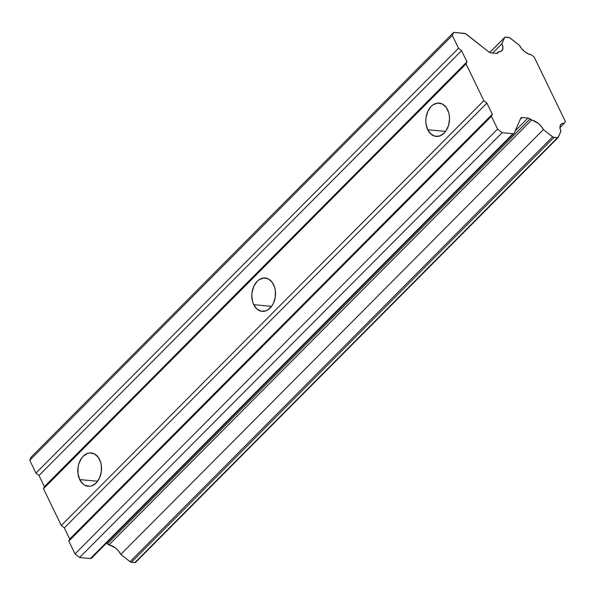 <?xml version="1.0" encoding="UTF-8"?>
<svg xmlns="http://www.w3.org/2000/svg" width="595" height="595" viewBox="0 0 595 595"><rect width="100%" height="100%" fill="white"/><g stroke="black" fill="none" stroke-linecap="round" stroke-linejoin="round"><path stroke-width="0.89" d="M79.73 479.6L97.617 481.251L79.73 479.6A16.734 11.811 95.3 0 1 79.633 461.638A16.734 11.811 95.3 0 1 91.206 452.944A16.734 11.811 95.3 0 1 99.61 459.608A16.734 11.811 95.3 0 1 99.707 477.569A16.734 11.811 95.3 0 1 88.134 486.271A16.734 11.811 95.3 0 1 79.73 479.6L82.958 483.958L84.996 485.349L89.525 486.279L91.838 485.788L96.137 482.984L99.447 478.142L101.276 471.999L101.329 465.491L100.681 462.412L98.16 457.191L94.345 453.859L89.815 452.929L87.502 453.42L83.203 456.224L81.389 458.433L78.771 464.033L78.064 467.216L78.012 473.717L79.73 479.6M253.73 304.677L271.618 306.328L253.73 304.677A16.734 11.811 95.3 0 1 253.634 286.716A16.734 11.811 95.3 0 1 265.206 278.014A16.734 11.811 95.3 0 1 273.611 284.685A16.734 11.811 95.3 0 1 273.707 302.639A16.734 11.811 95.3 0 1 262.135 311.341A16.734 11.811 95.3 0 1 253.73 304.677L256.958 309.036L261.212 311.207L265.839 310.865L268.07 309.75L271.952 305.852L273.447 303.212L275.277 297.069L275.329 290.561L274.682 287.482L272.16 282.261L268.345 278.936L263.816 277.999L259.264 279.605L257.204 281.301L253.887 286.143L252.064 292.286L251.811 295.559L252.659 301.873L253.73 304.677M427.723 129.747L445.61 131.398L427.723 129.747A16.734 11.811 95.3 0 1 427.634 111.786A16.734 11.811 95.3 0 1 439.207 103.084A16.734 11.811 95.3 0 1 447.611 109.755A16.734 11.811 95.3 0 1 447.708 127.717A16.734 11.811 95.3 0 1 436.128 136.419A16.734 11.811 95.3 0 1 427.723 129.747L430.959 134.106L435.213 136.277L439.839 135.935L444.138 133.131L445.953 130.922L448.571 125.322L449.53 118.874L449.329 115.638L448.682 112.559L446.161 107.338L442.345 104.006L437.816 103.076L433.264 104.683L431.204 106.371L427.887 111.213L426.065 117.356L425.812 120.629L426.005 123.864L427.723 129.747M134.82 562.625A2.231 1.205 44.8 0 0 135.541 562.416A2.231 1.205 44.8 0 0 135.682 562.208L557.389 137.809L134.82 562.625L131.398 562.312L553.967 137.49A2.231 1.205 -135.2 0 1 552.606 136.865L130.037 561.687A2.231 1.205 44.8 0 0 131.398 562.312L134.82 562.625M106.408 543.161L107.457 543.808L530.026 118.985L527.973 118.048L515.248 130.848L527.973 118.048A3.347 1.8 -135.2 0 1 530.026 118.985L538.125 123.254L541.145 126.2L543.376 129.554L553.305 137.296L557.924 137.728L560.951 131.175A11.156 6.01 -135.2 0 1 561.011 124.258A11.156 6.01 -135.2 0 1 564.417 123.187L561.859 123.641L560.312 125.3L559.992 127.94L560.951 131.175L558.251 137.386A2.231 1.205 -135.2 0 1 558.11 137.594A2.231 1.205 -135.2 0 1 557.389 137.809L553.967 137.49L131.398 562.312L130.736 562.119L130.037 561.687L552.606 136.865L543.376 129.554L120.807 554.376L130.037 561.687L120.807 554.376A11.156 6.01 44.8 0 0 108.922 544.968L531.491 120.145L530.026 118.985L107.457 543.808L108.922 544.968L531.491 120.145A11.156 6.01 -135.2 0 1 543.376 129.554L120.807 554.376L118.576 551.022L115.556 548.077L107.457 543.808A3.347 1.8 44.8 0 0 106.453 543.176M522.06 117.505L520.253 119.32L522.06 117.505L520.774 118.13A3.347 1.8 -135.2 0 1 520.982 117.817A3.347 1.8 -135.2 0 1 522.06 117.505L527.973 118.048L522.06 117.505M91.712 557.902L90.418 558.527A3.347 1.8 44.8 0 0 91.496 558.214L514.065 133.392A3.347 1.8 -135.2 0 1 512.987 133.704L90.418 558.527L512.987 133.704L502.158 132.707L79.589 557.53L90.418 558.527L79.589 557.53L502.158 132.707L497.591 129.093L75.022 553.915L79.589 557.53L75.022 553.915L497.591 129.093L491.396 116.27L492.281 114.225L69.712 539.048L68.819 541.093L491.396 116.27L68.819 541.093L75.022 553.915L68.819 541.093L69.712 539.048L492.281 114.225L486.896 103.076L483.847 100.659L61.278 525.482L64.327 527.899L486.896 103.076L64.327 527.899L69.712 539.048L64.327 527.899L61.278 525.482L43.495 488.696L466.063 63.873L466.956 61.828L44.38 486.651L43.495 488.696L466.063 63.873L483.847 100.659L61.278 525.482L43.495 488.696L44.38 486.651L466.956 61.828L461.564 50.679L458.514 48.262L35.945 473.085L38.995 475.502L461.564 50.679L38.995 475.502L44.38 486.651L38.995 475.502L35.945 473.085L458.514 48.262L452.319 35.447L29.75 460.27L35.945 473.085L29.75 460.27L452.319 35.447L453.658 32.375L31.081 457.191L29.75 460.27L31.081 457.191L453.658 32.375L464.487 33.372A3.347 1.8 -135.2 0 1 466.532 34.309L488.755 51.906L490.801 52.843A3.347 1.8 -135.2 0 1 488.755 51.906L465.483 33.662L453.658 32.375L452.319 35.447L458.514 48.262L461.564 50.679L466.956 61.828L466.063 63.873L483.847 100.659L486.896 103.076L492.281 114.225L491.396 116.27L497.591 129.093L502.158 132.707L512.987 133.704L514.08 133.377A3.347 1.8 -135.2 0 0 514.281 133.079L514.08 133.377M498.008 52.762A3.347 1.8 -135.2 0 1 497.799 53.074A3.347 1.8 -135.2 0 1 496.721 53.386L497.814 53.059L498.439 51.772L496.825 53.394L498.439 51.772L500.997 51.319L502.552 49.66L502.872 47.02L501.912 43.785A11.156 6.01 -135.2 0 1 501.845 50.709A11.156 6.01 -135.2 0 1 498.439 51.772L498.008 52.762M504.605 37.574A2.231 1.205 -135.2 0 1 504.746 37.366A2.231 1.205 -135.2 0 1 505.467 37.158L508.889 37.47A2.231 1.205 -135.2 0 1 510.25 38.095L519.487 45.406L521.711 48.76L524.731 51.706L528.107 53.825L531.365 54.814A11.156 6.01 -135.2 0 1 519.487 45.406L509.558 37.663L504.932 37.232L489.737 52.524L504.605 37.574L501.912 43.785L504.605 37.574M564.417 123.187L559.969 127.665L564.417 123.187L565.25 121.276L564.417 123.187M520.774 118.13L514.281 133.079L520.774 118.13M490.801 52.843L496.721 53.386L490.801 52.843M492.72 53.022L501.912 43.785L492.72 53.022M531.365 54.814L534.206 57.06L565.25 121.276L534.206 57.06L531.365 54.814M135.541 562.416L558.11 137.594M489.692 52.501L504.746 37.366"/></g></svg>
